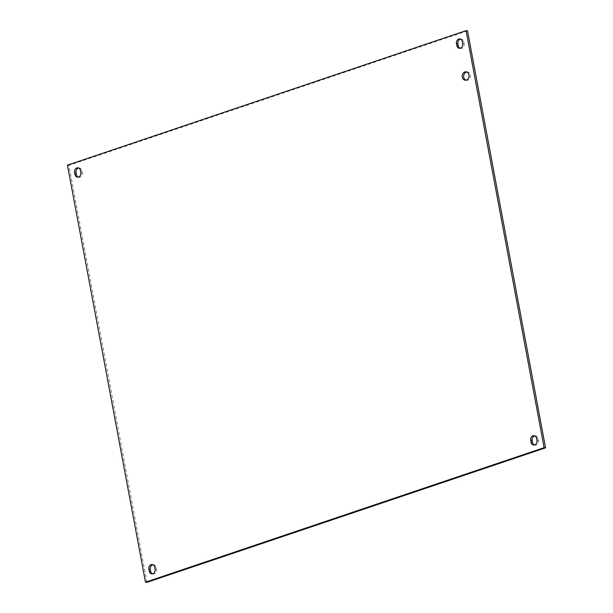<?xml version="1.0" encoding="UTF-8"?>
<svg xmlns="http://www.w3.org/2000/svg" width="613" height="613" viewBox="0 0 613 613"><rect width="100%" height="100%" fill="white"/><g stroke="black" fill="none" stroke-linecap="round" stroke-linejoin="round"><path stroke-width="0.46" stroke-dasharray="3.06 2.3" d="M465.872 80.165A4.214 3.417 -83.1 0 0 466.585 80.349A4.214 3.417 -83.1 0 0 467.842 80.211A4.214 3.417 -83.1 0 0 470.516 75.797A4.214 3.417 -83.1 0 0 467.596 71.982A4.214 3.417 -83.1 0 0 466.861 71.989M460.072 48.258A3.67 2.981 -83.1 0 0 460.777 48.458A3.67 2.981 -83.1 0 0 464.141 43.822L463.757 41.784A3.67 2.981 -83.1 0 0 461.275 39.125A3.67 2.981 -83.1 0 0 460.539 39.148M152.461 573.852A3.67 2.981 -83.1 0 0 153.166 574.052A3.67 2.981 -83.1 0 0 156.53 569.423L156.146 567.385A3.67 2.981 -83.1 0 0 153.664 564.719A3.67 2.981 -83.1 0 0 152.928 564.742M534.321 445A3.67 2.981 -83.1 0 0 535.026 445.199A3.67 2.981 -83.1 0 0 538.39 440.563L538.007 438.525A3.67 2.981 -83.1 0 0 535.524 435.866A3.67 2.981 -83.1 0 0 534.789 435.889M78.211 177.111A3.67 2.981 -83.1 0 0 78.916 177.31A3.67 2.981 -83.1 0 0 82.28 172.682L81.897 170.636A3.67 2.981 -83.1 0 0 79.414 167.977A3.67 2.981 -83.1 0 0 78.679 168M467.52 30.826L68.886 165.341L146.928 582.35M67.438 165.165L68.886 165.341M463.757 41.784L462.317 41.607M464.141 43.822L462.692 43.646M156.146 567.385L154.698 567.209M156.53 569.423L155.081 569.247M538.007 438.525L536.559 438.349M538.39 440.563L536.942 440.387M81.897 170.636L80.449 170.468M82.28 172.682L80.832 172.506M465.137 80.173L466.585 80.349M466.148 71.805L467.596 71.982M461.275 39.125L459.834 38.948M460.777 48.458L459.336 48.281M153.664 564.719L152.223 564.542M153.166 574.052L151.725 573.875M535.524 435.866L534.084 435.69M535.026 445.199L533.586 445.023M79.414 167.977L77.974 167.801M78.916 177.31L77.476 177.134"/><path stroke-width="0.92" d="M464.884 71.943A4.214 3.417 96.9 0 1 466.148 71.805A4.214 3.417 96.9 0 1 469.075 75.621A4.214 3.417 96.9 0 1 466.401 80.035A4.214 3.417 96.9 0 1 465.137 80.173A4.214 3.417 96.9 0 1 462.21 76.357A4.214 3.417 96.9 0 1 464.884 71.943M466.861 71.989A4.214 3.417 -83.1 0 0 463.689 75.751A4.214 3.417 -83.1 0 0 465.872 80.165M456.854 45.615L456.47 43.577A3.67 2.981 96.9 0 1 459.834 38.948A3.67 2.981 96.9 0 1 462.317 41.607L462.692 43.646A3.67 2.981 96.9 0 1 459.336 48.281A3.67 2.981 96.9 0 1 456.854 45.615L458.302 45.791A3.67 2.981 -83.1 0 0 460.072 48.258M460.539 39.148A3.67 2.981 -83.1 0 0 457.919 43.753L458.302 45.791M149.243 571.216L148.859 569.178A3.67 2.981 96.9 0 1 152.223 564.542A3.67 2.981 96.9 0 1 154.698 567.209L155.081 569.247A3.67 2.981 96.9 0 1 151.725 573.875A3.67 2.981 96.9 0 1 149.243 571.216L150.683 571.393A3.67 2.981 -83.1 0 0 152.461 573.852M152.928 564.742A3.67 2.981 -83.1 0 0 150.308 569.354L150.683 571.393M531.103 442.364L530.72 440.318A3.67 2.981 96.9 0 1 534.084 435.69A3.67 2.981 96.9 0 1 536.559 438.349L536.942 440.387A3.67 2.981 96.9 0 1 533.586 445.023A3.67 2.981 96.9 0 1 531.103 442.364L532.551 442.532A3.67 2.981 -83.1 0 0 534.321 445M534.789 435.889A3.67 2.981 -83.1 0 0 532.168 440.494L532.551 442.532M74.993 174.475L74.61 172.437A3.67 2.981 96.9 0 1 77.974 167.801A3.67 2.981 96.9 0 1 80.449 170.468L80.832 172.506A3.67 2.981 96.9 0 1 77.476 177.134A3.67 2.981 96.9 0 1 74.993 174.475L76.441 174.651A3.67 2.981 -83.1 0 0 78.211 177.111M78.679 168A3.67 2.981 -83.1 0 0 76.058 172.613L76.441 174.651M67.438 165.165L466.072 30.65L467.52 30.826L545.562 447.835L146.928 582.35L145.48 582.174L67.438 165.165M466.072 30.65L544.114 447.659L545.562 447.835M544.114 447.659L145.48 582.174M457.919 43.753L456.47 43.577M150.308 569.354L148.859 569.178M532.168 440.494L530.72 440.318M76.058 172.613L74.61 172.437"/></g></svg>
